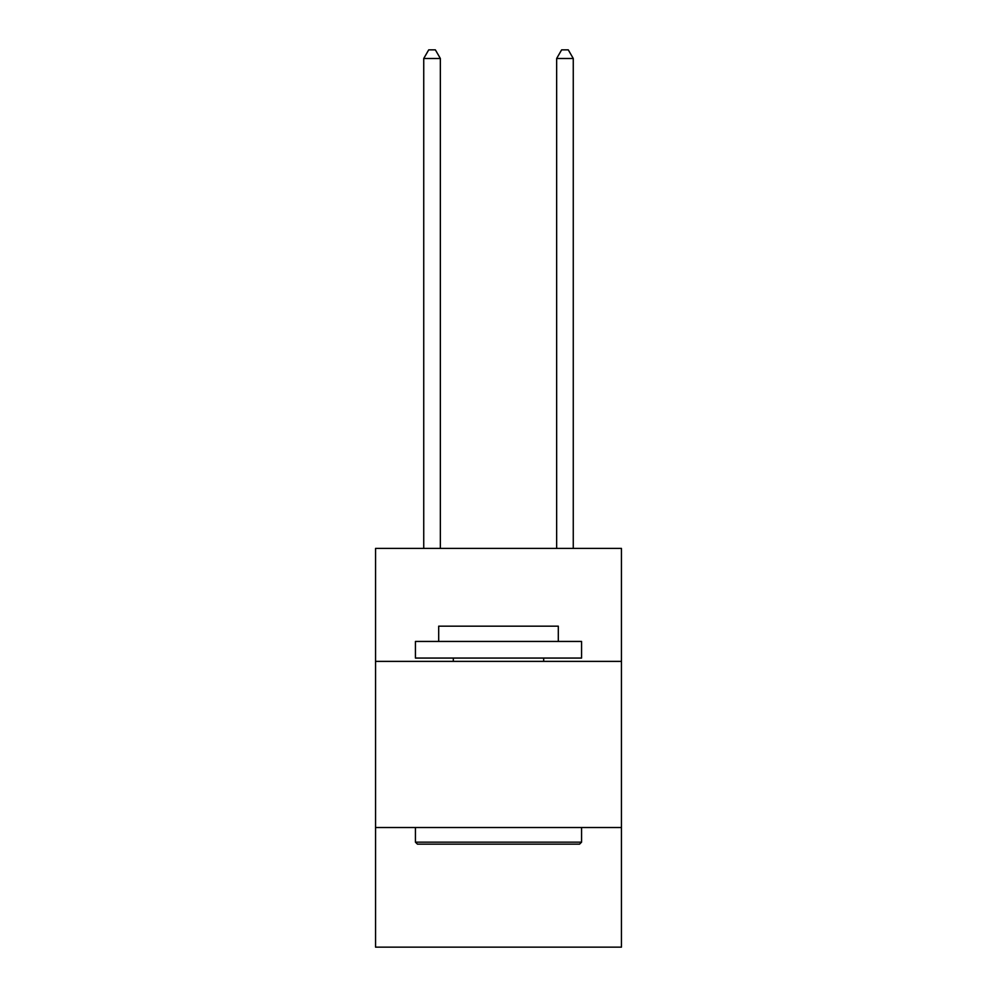 <?xml version="1.0" encoding="UTF-8"?>
<svg xmlns="http://www.w3.org/2000/svg" width="997" height="997" viewBox="0 0 997 997"><rect width="100%" height="100%" fill="white"/><g stroke="black" fill="none" stroke-linecap="round" stroke-linejoin="round"><path stroke-width="1.5" d="M621.443 661.385L621.443 548.412L375.557 548.412L375.557 661.385L621.443 661.385L621.443 947.15L375.557 947.15L375.557 661.385M621.443 827.522L375.557 827.522M417.419 844.147L415.425 842.153L581.575 842.153L579.581 844.147L417.419 844.147M581.575 641.445L581.575 658.057L415.425 658.057L415.425 641.445L581.575 641.445M438.692 641.445L438.692 626.166L558.308 626.166L558.308 641.445M581.575 827.522L581.575 842.153M415.425 827.522L415.425 842.153M543.689 658.057L543.689 661.385M453.311 658.057L453.311 661.385M440.35 548.412L440.35 58.487L423.737 58.487L423.737 548.412M423.737 58.487L428.722 49.85L435.365 49.85L440.35 58.487M573.263 548.412L573.263 58.487L556.65 58.487L556.65 548.412M556.65 58.487L561.635 49.85L568.278 49.85L573.263 58.487"/></g></svg>
